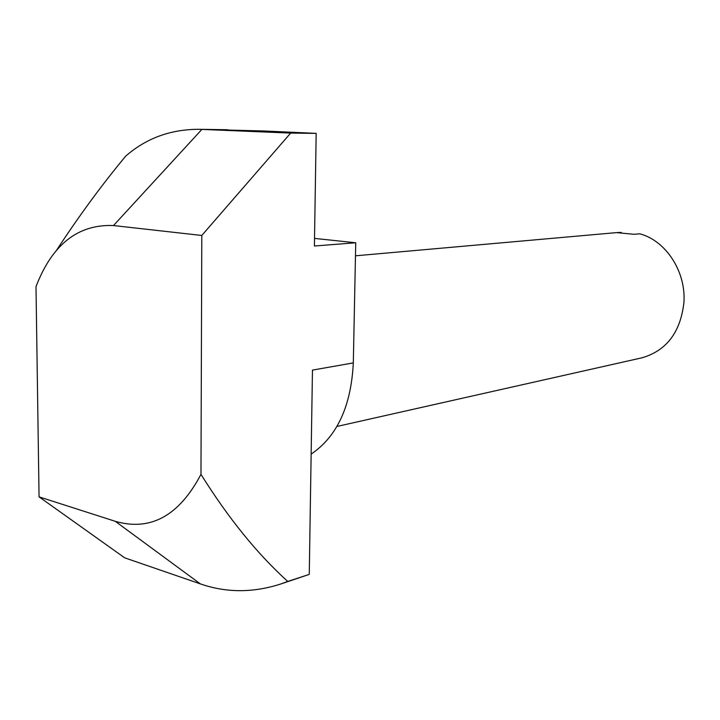 <?xml version="1.0" encoding="UTF-8"?>
<svg xmlns="http://www.w3.org/2000/svg" width="720" height="720" viewBox="0 0 720 720"><rect width="100%" height="100%" fill="white"/><g stroke="black" fill="none" stroke-linecap="round" stroke-linejoin="round"><path stroke-width="1.08" d="M355.473 255.807L616.572 232.614L634.158 234.315L639.738 233.802C665.775 240.552 686.133 271.557 683.928 302.427C680.562 332.244 666.531 350.721 641.835 357.84L336.924 426.456M617.517 232.542L621.243 232.434M314.523 238.401L355.734 242.775L353.313 362.907C351.153 406.143 337.095 436.545 311.139 454.122M200.97 474.345C179.082 515.853 150.525 531.513 115.281 521.316L39.06 496.854L124.677 557.82L200.322 583.875C226.242 592.884 253.044 592.92 280.746 584.001L287.739 581.436C257.265 553.851 228.339 518.157 200.97 474.345L201.798 235.467L290.655 133.092L316.17 133.371L263.718 130.959L201.888 129.402L290.655 133.092M39.06 496.854L36 286.623C52.218 244.431 78.048 224.082 113.49 225.558L201.798 235.467M227.664 129.735L198.549 129.303C170.289 129.411 146.007 138.366 125.694 156.15C101.916 184.761 78.831 216.18 56.448 250.416M280.746 584.001L308.988 574.488L287.739 581.436M309.258 574.191L312.462 370.107L353.313 362.907M355.734 242.775L314.406 246.006L316.17 133.371M198.549 129.303L201.888 129.402L113.49 225.558M115.281 521.316L200.322 583.875"/></g></svg>
